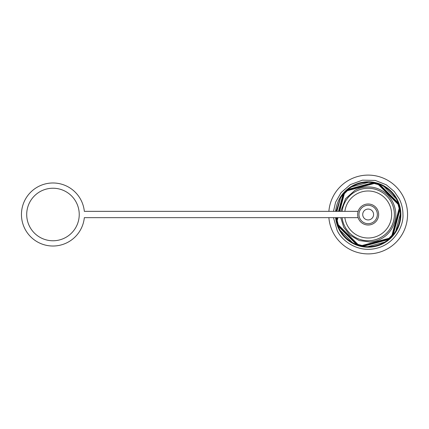<?xml version="1.0" encoding="UTF-8"?>
<svg xmlns="http://www.w3.org/2000/svg" width="429" height="429" viewBox="0 0 429 429"><rect width="100%" height="100%" fill="white"/><g stroke="black" fill="none" stroke-linecap="round" stroke-linejoin="round"><path stroke-width="0.64" d="M333.489 217.653L337.087 230.191C341.162 240.079 357.223 253.013 376.217 248.359C395.27 243.951 403.775 225.161 402.954 214.5C402.938 208.977 401.689 203.748 399.217 198.809L394.272 191.5L386.309 184.808L375.311 180.437L362.51 180.153L350.332 184.604L341.06 192.648L335.601 202.172L333.489 211.347M340.776 211.347L345.57 198.713L354.939 190.315C358.403 188.411 362.221 187.301 366.387 187.001C379.268 186.138 391.076 194.455 394.659 206.96C398.418 218.581 392.369 233.022 381.365 238.685C378.013 240.556 374.195 241.666 369.916 241.999L359.153 240.546L349.855 235.103L343.72 227.247L340.776 217.653M360.087 218.908A9.191 9.191 0 0 1 363.744 206.435A9.191 9.191 0 0 1 376.217 210.092A9.191 9.191 0 0 1 372.56 222.565A9.191 9.191 0 0 1 360.087 218.908M328.882 211.347A39.398 39.398 0 0 1 369.728 175.134A39.398 39.398 0 0 1 407.55 214.5A39.398 39.398 0 0 1 369.728 253.866A39.398 39.398 0 0 1 328.882 217.653M368.457 181.805L374.308 182.411L368.452 182.33L368.457 181.805A32.695 32.695 0 0 0 351.539 186.342L351.807 186.792L346.771 189.79L351.539 186.342M378.866 183.628L384.234 186.036L383.976 186.492L378.866 183.628L378.56 184.111L398.412 203.888L398.042 204.263L398.895 203.587L396.16 198.675L396.616 198.418L398.895 203.587M400.241 208.344L400.847 214.194L400.321 214.5C400.289 220.345 398.804 225.793 395.86 230.845L396.31 231.113L392.867 235.88L392.358 235.612L399.672 208.322L400.23 208.58L399.158 208.419L399.672 208.322A32.121 32.121 0 0 0 398.541 204.091L399.024 203.786M389.532 239.21L384.765 242.658L384.497 242.208L389.532 239.21L389.264 238.706L362.21 246.01L362.076 245.506L362.232 246.578L367.851 246.67L367.846 247.195L362.232 246.578M342.122 211.347A26.217 26.217 0 0 1 355.582 191.49A26.217 26.217 0 0 1 394.369 214.5A26.217 26.217 0 0 1 380.721 237.51A26.217 26.217 0 0 1 342.122 217.653M344.862 211.347A23.498 23.498 0 0 1 388.776 203.233A23.498 23.498 0 0 1 379.418 235.124A23.498 23.498 0 0 1 344.862 217.653M372.924 211.894A5.443 5.443 0 0 1 370.758 219.273A5.443 5.443 0 0 1 363.379 217.106A5.443 5.443 0 0 1 365.546 209.727A5.443 5.443 0 0 1 372.924 211.894M26.705 214.5A26.266 26.266 0 0 0 52.971 240.766A26.266 26.266 0 0 0 79.236 214.5A26.266 26.266 0 0 0 52.971 188.234A26.266 26.266 0 0 0 26.705 214.5M378.657 214.5A10.505 10.505 0 0 0 368.152 203.995A10.505 10.505 0 0 0 357.647 214.5A10.505 10.505 0 0 0 368.152 225.005A10.505 10.505 0 0 0 378.657 214.5M358.129 211.347L84.331 211.347A31.521 31.521 0 0 0 36.304 187.746A31.521 31.521 0 0 0 36.304 241.254A31.521 31.521 0 0 0 84.331 217.653L358.129 217.653M336.138 211.347L340.444 198.155L339.993 197.887L343.441 193.12L343.945 193.388A32.121 32.121 0 0 1 347.04 190.294L347.383 190.691L347.249 190.181L374.093 182.99L374.233 183.494L374.077 182.422M374.308 182.411L374.329 182.979A32.121 32.121 0 0 1 378.56 184.111L378.389 184.609L379.064 183.757M389.323 239.323L388.921 238.309L389.264 238.706A32.121 32.121 0 0 0 392.358 235.612L391.967 235.269L392.975 235.671L395.86 230.845L400.321 214.2L400.16 208.848L393.044 235.398M361.996 246.589L361.974 246.021A32.121 32.121 0 0 1 357.743 244.889L357.437 245.372L352.07 242.964L352.332 242.508L357.046 245.045L337.607 225.606L340.143 230.325L339.688 230.582L337.28 225.214L337.762 224.909L357.545 244.761L357.437 245.372M337.387 217.653L336.631 220.678A32.121 32.121 0 0 0 337.762 224.909L338.261 224.737L337.409 225.413L337.607 225.606M336.813 217.653L336.073 220.42L337.146 220.581L336.631 220.678L336.063 220.656L335.612 217.653A32.706 32.706 0 0 0 368.152 247.206A32.706 32.706 0 0 0 397.345 199.758A32.706 32.706 0 0 0 335.601 211.347A32.695 32.695 0 0 1 339.993 197.887M338.502 211.347L343.329 193.329L344.342 193.731L343.833 193.597L339.076 211.347M346.771 189.79L347.04 190.294L346.981 189.677M373.804 182.491L347.254 189.607M398.697 203.394L379.257 183.955M400.16 208.848L400.23 208.58M362.5 246.509L389.049 239.393M343.259 193.602L340.444 198.155L336.91 211.347M335.971 217.653L336.143 220.152M342.101 217.653A26.244 26.244 0 0 0 369.836 240.69A26.244 26.244 0 0 0 394.396 214.5A26.244 26.244 0 0 0 366.468 188.31A26.244 26.244 0 0 0 342.101 211.347M384.765 242.658A32.695 32.695 0 0 1 367.846 247.195M384.234 186.036A32.695 32.695 0 0 1 396.616 198.418M400.847 214.194A32.695 32.695 0 0 1 396.31 231.113M339.618 211.347L344.342 193.731L347.383 190.691L374.233 183.494L378.389 184.609L398.042 204.263L399.158 208.419L391.967 235.269L388.921 238.309L362.076 245.506L357.915 244.391L338.261 224.737L337.146 220.581L337.929 217.653M351.807 186.792L368.452 182.33C362.5 182.309 356.949 183.794 351.807 186.792M383.976 186.492L396.16 198.675C393.205 193.511 389.141 189.446 383.976 186.492M384.497 242.208L367.851 246.67C373.804 246.691 379.354 245.206 384.497 242.208M352.332 242.508L340.143 230.325C343.098 235.489 347.163 239.554 352.332 242.508M352.07 242.964A32.695 32.695 0 0 1 339.688 230.582"/></g></svg>

